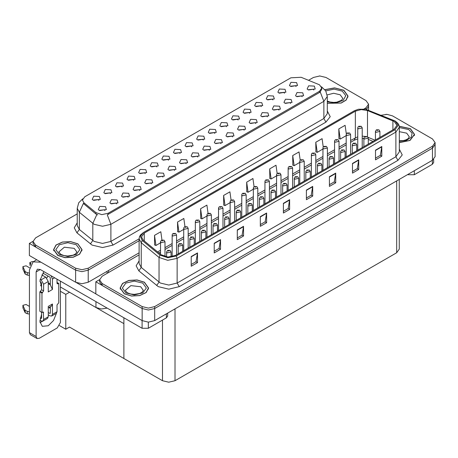 <?xml version="1.0" encoding="UTF-8"?>
<svg xmlns="http://www.w3.org/2000/svg" width="458" height="458" viewBox="0 0 458 458"><rect width="100%" height="100%" fill="white"/><g stroke="black" fill="none" stroke-linecap="round" stroke-linejoin="round"><path stroke-width="0.69" d="M145.26 173.576L144.545 172.826L140.062 173.576M145.804 169.683L140.108 169.397L138.637 172.586L139.518 173.307L146.686 172.586L145.804 169.683M296.097 86.493L295.381 85.743L290.893 86.493M296.635 82.6L290.945 82.314L289.473 85.503L290.355 86.224L297.517 85.503L296.635 82.6M290.59 103.411L289.874 102.661L285.386 103.411M291.128 99.512L285.437 99.226L283.966 102.415L284.847 103.142L292.009 102.415L291.128 99.512M156.865 166.878L156.149 166.128L151.661 166.878M157.403 162.985L151.713 162.699L150.241 165.888L151.123 166.609L158.285 165.888L157.403 162.985M255.782 123.505L255.066 122.755L250.578 123.505M256.32 119.612L250.629 119.326L249.158 122.515L250.039 123.236L257.201 122.515L256.32 119.612M226.481 126.683L225.765 125.933L221.277 126.683M227.019 122.79L221.329 122.504L219.857 125.692L220.739 126.419L227.901 125.692L227.019 122.79M186.166 163.695L185.45 162.945L180.962 163.695M186.704 159.802L181.013 159.516L179.542 162.704L180.423 163.432L187.585 162.704L186.704 159.802M261.289 106.588L260.573 105.838L256.085 106.588M261.827 102.695L256.137 102.409L254.665 105.598L255.547 106.325L262.709 105.598L261.827 102.695M220.974 143.6L220.258 142.85L215.77 143.6M221.512 139.707L215.821 139.421L214.35 142.61L215.231 143.337L222.393 142.61L221.512 139.707M238.086 119.985L237.37 119.235L232.882 119.985M238.624 116.092L232.933 115.805L231.462 118.994L232.343 119.721L239.505 118.994L238.624 116.092M197.764 156.997L197.049 156.247L192.566 156.997M198.308 153.104L192.612 152.817L191.141 156.006L192.022 156.733L199.19 156.006L198.308 153.104M272.894 99.89L272.178 99.14L267.69 99.89M273.432 95.997L267.741 95.711L266.27 98.899L267.151 99.621L274.313 98.899L273.432 95.997M232.572 136.902L231.857 136.152L227.374 136.902M233.116 133.009L227.42 132.723L225.949 135.912L226.83 136.633L233.998 135.912L233.116 133.009M110.452 193.671L109.737 192.921L105.254 193.671M110.996 189.778L105.3 189.492L103.829 192.681L104.71 193.408L111.878 192.681L110.996 189.778M168.464 160.18L167.754 159.43L163.266 160.18M169.008 156.287L163.317 156.001L161.846 159.184L162.727 159.911L169.889 159.184L169.008 156.287M116.55 203.89L115.834 203.14L111.346 203.89M117.088 199.997L111.397 199.711L109.926 202.9L110.807 203.621L117.969 202.9L117.088 199.997M203.278 140.079L202.562 139.329L198.074 140.079M203.816 136.186L198.125 135.9L196.654 139.089L197.535 139.816L204.697 139.089L203.816 136.186M139.753 190.494L139.037 189.744L134.555 190.494M140.297 186.601L134.6 186.314L133.129 189.498L134.011 190.225L141.178 189.498L140.297 186.601M174.561 170.393L173.845 169.643L169.363 170.393M175.105 166.5L169.408 166.214L167.937 169.403L168.819 170.13L175.986 169.403L175.105 166.5M214.876 133.381L214.161 132.631L209.678 133.381M215.42 129.488L209.724 129.202L208.253 132.391L209.134 133.118L216.302 132.391L215.42 129.488M151.358 183.795L150.642 183.045L146.154 183.795M151.896 179.897L146.205 179.616L144.734 182.799L145.615 183.526L152.777 182.799L151.896 179.897M249.684 113.286L248.969 112.536L244.486 113.286M250.228 109.393L244.532 109.107L243.061 112.296L243.942 113.023L251.11 112.296L250.228 109.393M209.369 150.298L208.653 149.548L204.171 150.298M209.913 146.405L204.216 146.119L202.745 149.308L203.627 150.035L210.794 149.308L209.913 146.405M180.068 153.482L179.353 152.732L174.87 153.482M180.612 149.589L174.916 149.302L173.445 152.485L174.326 153.212L181.494 152.485L180.612 149.589M302.188 96.707L301.473 95.957L296.99 96.707M302.732 92.814L297.036 92.527L295.565 95.716L296.446 96.443L303.614 95.716L302.732 92.814M162.956 177.091L162.241 176.347L157.758 177.091M163.5 173.198L157.804 172.912L156.333 176.101L157.214 176.828L164.382 176.101L163.5 173.198M98.848 200.369L98.138 199.619L93.65 200.369M99.392 196.476L93.701 196.19L92.23 199.379L93.111 200.106L100.273 199.379L99.392 196.476M133.656 180.275L132.946 179.525L128.458 180.275M134.2 176.382L128.509 176.095L127.038 179.284L127.919 180.005L135.081 179.284L134.2 176.382M104.945 210.588L104.229 209.838L99.747 210.588M105.489 206.695L99.792 206.409L98.321 209.598L99.203 210.319L106.371 209.598L105.489 206.695M313.793 90.008L313.077 89.258L308.595 90.008M314.337 86.115L308.64 85.829L307.169 89.018L308.051 89.745L315.219 89.018L314.337 86.115M191.673 146.783L190.957 146.033L186.469 146.783M192.211 142.885L186.52 142.598L185.049 145.787L185.931 146.514L193.093 145.787L192.211 142.885M128.148 197.192L127.433 196.442L122.95 197.192M128.692 193.299L122.996 193.013L121.525 196.201L122.406 196.923L129.574 196.201L128.692 193.299M284.492 93.192L283.777 92.442L279.294 93.192M285.036 89.299L279.34 89.012L277.869 92.201L278.75 92.922L285.918 92.201L285.036 89.299M244.177 130.204L243.461 129.454L238.979 130.204M244.721 126.311L239.024 126.024L237.553 129.213L238.435 129.935L245.602 129.213L244.721 126.311M122.057 186.973L121.341 186.223L116.853 186.973M122.595 183.08L116.904 182.794L115.433 185.982L116.315 186.709L123.477 185.982L122.595 183.08M278.985 110.109L278.269 109.359L273.787 110.109M279.529 106.216L273.832 105.93L272.361 109.113L273.243 109.84L280.411 109.113L279.529 106.216M267.38 116.807L266.665 116.057L262.182 116.807M267.924 112.914L262.228 112.628L260.757 115.817L261.638 116.538L268.806 115.817L267.924 112.914M319.444 84.764L301.129 77.276L290.887 77.791L84.782 196.785L82.44 200.049L83.888 202.699L95.962 212.655L101.813 214.607L108.168 213.273L319.444 91.291L321.785 88.028L319.444 84.764M107.189 308.137L101.378 308.984L95.957 307.501L60.393 286.971M320.05 75.971L319.381 75.971M33.045 241.286L29.358 243.416L75.644 270.14L81.925 271.64L88.211 270.14L139.106 240.753L88.211 270.14L81.925 271.64L75.644 270.14L35.638 247.045L33.039 243.416L33.039 241.481L35.638 245.11L75.644 268.205L81.925 269.705L88.211 268.205L139.106 238.818M366.515 109.433L368.604 106.13L366.515 109.433M29.358 243.416L29.358 255.507L75.644 282.231L81.925 283.731L88.211 282.231L139.106 252.845M69.524 292.244L65.797 294.397L60.393 291.277M68.059 291.397L123.918 323.646L123.918 358.471L69.524 327.069L65.797 329.222L59.477 325.569M65.797 329.222L65.797 294.397M139.106 254.9L102.134 276.248L99.535 279.872L99.535 281.807L102.134 285.437L142.135 308.532L148.421 310.032L154.701 308.532L432.495 148.146L435.1 144.522L432.495 148.146L154.701 308.532L148.421 310.032L142.135 308.532L95.854 281.807L95.854 293.899L142.135 320.623L148.421 322.123L154.701 320.623L432.495 160.237L435.1 156.613L435.1 142.587L432.495 138.957L392.495 115.863L387.05 114.386L381.216 115.25M386.546 114.363L385.876 114.363M99.541 279.678L95.854 281.807M399.284 179.416L399.284 249.112L396.685 252.742L175.019 380.718L168.733 382.218L162.453 380.718L123.918 358.471L123.918 317.795M327.315 103.359L341.221 103.061L346.208 100.073L348.028 96.054L343.866 90.255L334.58 87.862L324.905 89.659M77.883 243.816L70.606 241.572L62.391 242.036L56.008 245.059L53.615 249.621L57.777 255.427L65.059 257.671L73.269 257.201L79.652 254.179L82.045 249.621L77.883 243.816M321.785 88.028L321.785 89.007L320.222 91.938L319.444 92.499L107.269 214.882L110.888 224.277L102.512 226.281L94.136 224.277L79.354 212.266L77.207 208.344L77.207 225.513L79.354 229.441L94.136 241.446L102.512 243.45L110.888 241.446L323.84 118.496L327.315 113.664L327.315 96.489L323.84 101.327L320.222 91.938M97.76 214.882L95.962 213.972L83.35 203.472L79.354 212.266L79.354 229.441L76.927 232.836L74.248 227.792L77.207 222.806M364.007 108.975L365.999 107.825L368.604 104.195L365.999 100.565L325.999 77.471L319.718 75.971L313.432 77.471L308.572 80.282M77.207 213.857L35.638 237.857L33.039 241.481M399.336 142.638L410.013 140.446L414.524 134.446L410.362 128.641L399.256 126.259M144.379 282.208L137.097 279.958L128.887 280.428L122.504 283.45L120.111 288.013L124.273 293.813L131.555 296.063L139.764 295.593L146.148 292.57L148.541 288.013L144.379 282.208M394.189 121.439L396.966 125.303L394.189 129.173L175.46 255.461L167.931 257.041L160.993 254.728L143.188 240.049L141.476 236.912L144.253 233.042L355.362 111.157L361.242 109.577L367.499 110.544L394.189 121.439M395.031 120.952L365.621 109.222L358.511 109.222L354.526 110.676L143.417 232.561L140.331 236.374L142.22 240.444L160.019 255.123L167.828 257.722L176.296 255.942L395.031 129.66L398.151 125.303L395.031 120.952M191.209 256.549L191.209 266.224L197.49 262.594L197.49 252.919L191.209 256.549M191.209 264.506L196.047 261.713L197.49 252.919M196.007 261.736L197.49 262.594M214.247 243.25L214.247 252.919L220.527 249.295L220.527 239.62L214.247 243.25M214.247 251.207L219.084 248.413L220.527 239.62M219.044 248.436L220.527 249.295M237.284 229.945L237.284 239.62L243.564 235.99L243.564 226.321L237.284 229.945M237.284 237.902L242.122 235.109L243.564 226.321M242.082 235.137L243.564 235.99M260.321 216.645L260.321 226.321L266.602 222.691L266.602 213.016L260.321 216.645M260.321 224.603L265.159 221.809L266.602 213.016M265.119 221.832L266.602 222.691M375.508 150.144L375.508 159.813L381.795 156.189L381.795 146.514L375.508 150.144M375.508 158.102L380.352 155.308L381.795 146.514M380.306 155.331L381.795 156.189M352.471 163.443L352.471 173.118L358.757 169.489L358.757 159.813L352.471 163.443M352.471 171.401L357.314 168.607L358.757 159.813M357.269 168.63L358.757 169.489M329.434 176.742L329.434 186.417L335.72 182.788L335.72 173.118L329.434 176.742M329.434 184.7L334.271 181.906L335.72 173.118M334.231 181.929L335.72 182.788M306.396 190.047L306.396 199.717L312.682 196.093L312.682 186.417L306.396 190.047M306.396 197.999L311.234 195.205L312.682 186.417M311.194 195.234L312.682 196.093M283.359 203.346L283.359 213.022L289.645 209.392L289.645 199.717L283.359 203.346M283.359 211.304L288.197 208.51L289.645 199.717M288.156 208.533L289.645 209.392M99.535 279.872L102.134 283.502L142.135 306.597L148.421 308.097L154.701 306.597L432.495 146.211L435.1 142.587M208.024 213.319L206.873 205.132L200.593 208.762L200.69 218.38M184.986 226.641L183.835 218.437L177.555 222.061L177.652 231.679M161.955 239.981L160.798 231.737L154.518 235.366L154.615 244.978M277.142 173.468L275.985 165.235L269.705 168.859L269.808 178.477M300.19 160.231L299.022 151.93L292.742 155.56L292.845 165.172M323.245 147.041L322.06 138.631L315.78 142.261L315.883 151.873M346.305 133.913L345.103 125.332L338.817 128.956L338.92 138.574M231.061 200.014L229.91 191.833L223.63 195.463L223.727 205.075M254.098 186.732L252.948 178.534L246.667 182.158L246.765 191.776M246.667 182.158L248.087 192.268L253.348 189.228M248.087 192.268L246.667 191.736M269.705 168.859L271.125 178.969L276.552 175.832M271.125 178.969L269.705 178.437M292.742 155.56L294.162 165.664L299.755 162.435M294.162 165.664L292.742 165.138M315.78 142.261L317.199 152.365L322.964 149.039M317.199 152.365L315.78 151.838M338.817 128.956L340.237 139.066L346.168 135.642M340.237 139.066L338.817 138.534M223.63 195.463L225.044 205.568L230.139 202.631M225.044 205.568L223.63 205.041M200.593 208.762L202.007 218.867L206.936 216.027M202.007 218.867L200.593 218.34M177.555 222.061L178.969 232.172L183.732 229.424M178.969 232.172L177.555 231.639M154.518 235.366L155.932 245.471L160.523 242.82M155.932 245.471L154.518 244.938M164.966 256.606L164.966 241.772L161.176 242.677L160.523 241.772L161.411 240.227L162.201 240.273L162.224 240.862L163.271 240.261L162.544 240.433M162.246 240.244L161.485 240.187M162.527 240.444L162.201 240.273M171.063 256.898L171.063 251.986L167.267 252.896L166.62 251.986L167.508 250.446L168.292 250.492L168.315 251.081L169.363 250.474L168.338 250.463L169.134 250.778L168.641 250.652M168.338 250.463L167.582 250.406M168.624 250.663L168.292 250.492M414.341 170.725L414.341 174.716L432.352 164.313L432.352 160.323M433.652 159.418L433.652 162.498L432.352 164.313M414.341 174.716L408.055 174.716L408.055 174.349M407.74 174.532L408.055 174.716M42.565 321.235L40.012 322.615M56.46 313.261L53.552 320.508L48.25 325.764L42.325 326.348L39.892 321.596L41.546 314.154M41.546 286.118L40.481 285.506M50.34 283.943L48.25 282.735M148.358 322.123L148.358 328.277L166.369 317.875L166.369 313.885M108.042 272.836L106.262 271.806M95.854 293.853L76.406 282.626M47.97 276.025L46.796 278.035M49.916 306.957L49.899 308.097M36.102 336.498L37.024 338.531L30.32 334.666L29.398 332.628L36.102 336.498L36.102 271.932L37.327 269.218L40.287 269.51L142.077 328.277L142.077 320.583M40.939 262.194L33.079 261.861L29.398 269.997L29.398 332.628M37.024 338.531L39.245 338.313L57.256 327.917L60.393 322.472L60.393 281.12M41.546 287.069L40.023 280.29L43.922 271.605M167.668 313.135L167.668 316.066L166.369 317.875M148.358 328.277L142.077 328.277M176.57 254.82L176.57 235.074L172.781 235.979L172.128 235.074L172.368 234.193L173.015 233.528L173.805 233.574L173.822 234.164L174.87 233.563L173.845 233.546L174.647 233.861L173.805 233.574M173.845 233.546L173.09 233.488M188.175 248.121L188.175 228.376L184.379 229.281L183.732 228.376L183.967 227.489L184.614 226.83L185.404 226.876L185.427 227.466L186.475 226.865L185.753 227.036M185.45 226.847L184.694 226.79M185.73 227.277L185.404 226.876M199.774 241.423L199.774 221.672L195.984 222.582L195.331 221.672L195.572 220.79L196.219 220.132L197.009 220.178L197.032 220.767L198.079 220.161L197.352 220.338M197.054 220.149L196.293 220.092M197.335 220.35L197.009 220.178M182.662 251.299L182.662 245.288L178.872 246.198L178.219 245.288L179.107 243.748L179.897 243.793L179.92 244.383L180.967 243.776L179.942 243.765L180.738 244.08L179.897 243.793M179.942 243.765L179.187 243.708M194.266 244.601L194.266 238.589L190.476 239.5L189.824 238.589L190.711 237.049L191.501 237.095L191.524 237.685L192.572 237.078L191.845 237.255M191.547 237.067L190.786 237.009M191.828 237.496L191.501 237.095M205.871 237.902L205.871 231.891L202.075 232.801L201.428 231.891L202.316 230.351L203.1 230.391L203.123 230.987L204.171 230.38L203.146 230.368L203.942 230.683L203.449 230.557M203.146 230.368L202.39 230.311M203.432 230.569L203.1 230.391M217.47 231.204L217.47 225.193L213.68 226.097L213.027 225.193L213.915 223.653L214.705 223.693L214.728 224.288L215.775 223.681L214.75 223.67L215.546 223.985L214.705 223.693M214.75 223.67L213.995 223.613M54.657 277.806L52.435 279.088L52.435 289.485L50.34 284.859L48.25 283.651M39.892 320.211L41.128 320.926L42.903 321.104L43.642 319.472L48.25 316.816L48.25 306.413L52.435 303.998L52.435 314.394L57.044 311.738L57.044 304.965L58.721 302.79L58.721 283.439L57.044 282.471M48.25 316.816L47.512 318.442L42.903 321.104M29.398 306.413L26.129 304.53L22.9 305.297L22.963 307.999L25.207 312.768L27.228 313.759L27.228 311.343L29.398 311.738M48.25 307.919L51.519 306.03L52.435 303.998M50.34 306.711L50.34 313.186L49.922 313.427L50.34 313.186M48.25 312.459L49.922 313.427M57.044 311.738L56.305 313.364L51.702 316.02L49.922 315.848L48.25 314.881M51.702 316.02L52.435 314.394M45.737 277.153L48.25 281.504L43.642 284.166L41.128 279.815L45.737 277.153L41.821 274.897M29.552 267.81L26.129 265.835L22.9 266.608L22.963 269.304L25.207 274.073L27.228 275.063L27.228 272.647L29.398 273.042M52.435 289.485L48.25 291.906L48.25 281.504M52.435 279.088L51.101 275.75M31.012 263.814L29.764 262.646L32.146 261.587L33.251 261.758M50.34 284.859L50.34 277.88L49.922 277.153L42.869 273.082M41.546 312.219L41.546 318.264L41.128 318.505L41.546 318.264M39.892 281.521L41.546 282.958L41.546 289.731L39.869 291.906L39.869 311.251L41.964 312.459L43.333 312.024L43.642 319.472M43.642 284.166L43.642 290.939L41.964 293.114L39.869 291.906M40.212 279.288L41.128 279.815M29.398 275.458L29.198 272.928M29.198 275.344L27.228 275.063M27.228 272.647L25.207 271.657L22.9 266.608M25.207 271.657L25.207 274.073M24.812 270.867L24.812 273.289M50.34 308.349L48.92 307.53M58.721 283.439L57.353 283.874L57.044 283.199L57.044 279.185M41.964 293.114L41.964 312.459M29.398 314.154L29.198 311.617M40.212 317.978L41.128 318.505M29.198 314.039L27.228 313.759M29.764 262.646L30.085 265.669M27.228 311.343L25.207 310.352L22.9 305.297M25.207 310.352L25.207 312.768M24.812 309.562L24.812 311.978M324.968 89.739L334.558 87.947L343.758 90.312L347.88 96.054L346.071 100.039L341.107 102.998L327.315 103.262M144.276 282.265L148.392 288.013L146.022 292.525L139.707 295.513L131.583 295.977L124.376 293.755L120.259 288.013L122.629 283.496L128.944 280.508L137.068 280.044L144.276 282.265M77.78 243.874L81.896 249.621L79.526 254.133L73.211 257.127L65.088 257.585L57.88 255.364L53.763 249.621L56.134 245.104L62.448 242.116L70.572 241.652L77.78 243.874M399.267 126.345L410.254 128.704L414.375 134.446L409.904 140.388L399.336 142.553M211.378 234.719L211.378 214.974L207.589 215.884L206.936 214.974L207.176 214.092L207.823 213.434L208.613 213.48L208.63 214.069L209.678 213.462L208.659 213.451L209.455 213.766L208.613 213.48M208.659 213.451L207.898 213.394M222.983 228.021L222.983 208.276L219.187 209.186L218.54 208.276L218.775 207.394L219.422 206.735L220.212 206.781L220.235 207.371L221.283 206.764L220.258 206.753L221.054 207.068L220.561 206.942M220.258 206.753L219.502 206.695M220.538 207.182L220.212 206.781M234.582 221.323L234.582 201.577L230.792 202.488L230.139 201.577L230.38 200.696L231.027 200.037L231.817 200.083L231.84 200.673L232.887 200.066L232.16 200.243M231.863 200.054L231.101 199.997M232.143 200.255L231.817 200.083M229.074 224.506L229.074 218.495L225.284 219.399L224.632 218.495L225.519 216.955L226.309 216.995L226.332 217.59L227.38 216.983L226.653 217.161M226.355 216.972L225.594 216.915M226.636 217.401L226.309 216.995M240.679 217.808L240.679 211.796L236.883 212.701L236.236 211.796L237.124 210.256L237.908 210.296L237.931 210.886L238.979 210.285L237.954 210.274L238.755 210.588L238.257 210.462M237.954 210.274L237.198 210.216M238.24 210.468L237.908 210.296M252.278 211.109L252.278 205.098L248.488 206.003L247.835 205.098L248.723 203.552L249.513 203.598L249.536 204.188L250.583 203.587L249.558 203.575L250.354 203.89L249.513 203.598M249.558 203.575L248.803 203.512M246.186 214.625L246.186 194.879L242.397 195.784L241.744 194.879L241.984 193.997L242.631 193.339L243.421 193.379L243.438 193.974L244.486 193.368L243.467 193.356L244.263 193.671L243.421 193.379M243.467 193.356L242.706 193.299M257.791 207.926L257.791 188.181L253.995 189.085L253.348 188.181L253.583 187.299L254.23 186.641L255.02 186.681L255.043 187.276L256.091 186.669L255.066 186.658L255.862 186.973L255.369 186.847M255.066 186.658L254.31 186.601M255.346 187.087L255.02 186.681M269.39 201.228L269.39 181.483L265.6 182.387L264.947 181.483L265.188 180.601L265.835 179.942L266.625 179.983L266.648 180.578L267.695 179.971L266.968 180.149M266.671 179.96L265.909 179.902M266.951 180.16L266.625 179.983M280.994 194.53L280.994 174.784L277.204 175.689L276.552 174.784L276.792 173.903L277.439 173.244L278.229 173.284L278.246 173.874L279.294 173.273L278.275 173.261L279.071 173.576L278.229 173.284M278.275 173.261L277.514 173.198M292.599 187.832L292.599 168.086L288.803 168.991L288.156 168.086L288.391 167.204L289.038 166.54L289.828 166.586L289.851 167.176L290.899 166.575L289.874 166.557L290.67 166.878L290.177 166.752M289.874 166.557L289.118 166.5M290.154 166.993L289.828 166.586M263.882 204.405L263.882 198.4L260.092 199.304L259.44 198.4L260.327 196.854L261.117 196.9L261.14 197.49L262.188 196.888L261.461 197.06M261.163 196.871L260.402 196.814M261.444 197.306L261.117 196.9M275.487 197.707L275.487 191.702L271.691 192.606L271.044 191.702L271.932 190.156L272.716 190.202L272.739 190.791L273.787 190.19L272.762 190.173L273.563 190.488L273.065 190.362M272.762 190.173L272.006 190.116M273.048 190.373L272.716 190.202M287.086 191.009L287.086 185.003L283.296 185.908L282.643 185.003L283.531 183.458L284.321 183.503L284.344 184.093L285.391 183.492L284.366 183.475L285.162 183.79L284.321 183.503M284.366 183.475L283.611 183.418M298.69 184.311L298.69 178.299L294.9 179.21L294.248 178.299L295.135 176.759L295.925 176.805L295.948 177.395L296.996 176.788L296.269 176.965M295.971 176.777L295.21 176.719M296.252 177.206L295.925 176.805M310.295 177.612L310.295 171.601L306.499 172.511L305.852 171.601L306.74 170.061L307.524 170.107L307.547 170.697L308.595 170.09L307.57 170.078L308.371 170.393L307.873 170.267M307.57 170.078L306.814 170.021M307.856 170.279L307.524 170.107M304.198 181.133L304.198 161.388L300.408 162.292L299.755 161.388L299.996 160.506L300.643 159.842L301.433 159.888L301.456 160.477L302.503 159.876L301.776 160.048M301.478 159.859L300.717 159.802M301.759 160.06L301.433 159.888M315.802 174.435L315.802 154.69L312.012 155.594L311.36 154.69L311.6 153.802L312.247 153.144L313.037 153.19L313.054 153.779L314.102 153.178L313.083 153.161L313.879 153.476L313.037 153.19M313.083 153.161L312.322 153.104M327.407 167.737L327.407 147.986L323.611 148.896L322.964 147.986L323.199 147.104L323.846 146.446L324.636 146.491L324.659 147.081L325.707 146.474L324.682 146.463L325.478 146.778L324.985 146.652M324.682 146.463L323.926 146.405M324.962 146.892L324.636 146.491M339.006 161.039L339.006 141.287L335.216 142.198L334.563 141.287L334.804 140.406L335.451 139.747L336.241 139.793L336.264 140.383L337.311 139.776L336.584 139.953M336.286 139.764L335.525 139.707M336.567 139.965L336.241 139.793M350.61 154.335L350.61 134.589L346.82 135.499L346.168 134.589L346.408 133.707L347.055 133.049L347.845 133.095L347.862 133.684L348.91 133.078L347.891 133.066L348.687 133.381L347.845 133.095M347.891 133.066L347.13 133.009M362.215 147.636L362.215 127.891L358.419 128.801L357.772 127.891L358.013 127.009L358.654 126.351L359.444 126.397L359.467 126.986L360.515 126.379L359.49 126.368L360.286 126.683L359.793 126.557M359.49 126.368L358.734 126.311M359.77 126.797L359.444 126.397M321.894 170.914L321.894 164.903L318.104 165.813L317.451 164.903L318.339 163.363L319.129 163.409L319.152 163.998L320.199 163.391L319.174 163.38L319.97 163.695L319.129 163.409M319.174 163.38L318.419 163.323M333.498 164.216L333.498 158.205L329.708 159.115L329.056 158.205L329.943 156.665L330.733 156.71L330.756 157.3L331.804 156.693L331.077 156.871M330.779 156.682L330.018 156.625M331.06 157.111L330.733 156.71M345.103 157.518L345.103 151.506L341.307 152.417L340.66 151.506L341.548 149.966L342.332 150.006L342.355 150.602L343.403 149.995L342.378 149.984L343.179 150.298L342.681 150.172M342.378 149.984L341.622 149.926M342.664 150.184L342.332 150.006M356.702 150.819L356.702 144.808L352.912 145.713L352.259 144.808L353.147 143.268L353.937 143.308L353.96 143.904L355.007 143.297L353.982 143.285L354.778 143.6L353.937 143.308M353.982 143.285L353.227 143.228M368.306 144.121L368.306 138.11L364.516 139.014L363.864 138.11L364.751 136.57L365.541 136.61L365.564 137.205L366.612 136.599L365.885 136.776M365.587 136.587L364.826 136.53M365.868 137.016L365.541 136.61M379.911 137.423L379.911 131.412L376.115 132.316L375.468 131.412L376.356 129.872L377.14 129.912L377.163 130.501L378.211 129.9L377.186 129.889L377.987 130.204L377.14 129.912M377.186 129.889L376.43 129.826M95.957 307.501L95.957 301.65M88.211 282.231L88.211 268.205M75.644 282.231L75.644 268.205M108.523 272.556L108.523 270.501M83.888 202.699L83.888 204.016M95.962 212.655L95.962 213.972M108.168 213.273L108.168 214.476M319.444 91.291L319.444 92.499M142.135 320.623L142.135 306.597M154.701 320.623L154.701 306.597M432.495 160.237L432.495 146.211M396.685 252.742L396.685 180.916M175.019 380.718L175.019 308.892M162.453 380.718L162.453 320.136M112.983 245.076L110.888 241.446L110.888 224.277L323.84 101.327L323.84 118.496L325.936 122.126L112.983 245.076L102.512 247.578L92.041 245.076L76.927 232.836M96.844 214.521L92.808 223.361L92.808 240.53L90.381 243.931M327.315 110.951L330.235 116.687L325.936 122.126M365.999 107.825L365.999 109.307M35.638 245.11L35.638 247.045M399.336 149.194L402.261 154.93L397.962 160.374L179.227 286.656L177.131 283.027L395.867 156.745L399.336 151.907L399.336 127.238L395.867 132.076L395.031 129.66M179.227 286.656L168.756 289.158L158.285 286.656L138.826 270.838L136.146 265.795L139.106 260.802M160.38 283.027L168.756 285.031L177.131 283.027L177.131 258.364L167.725 260.339L159.052 257.448L141.247 242.769L139.106 238.847L139.106 263.516L141.247 267.438L160.38 283.027M358.511 109.222L354.526 110.676M143.417 232.561L140.474 234.971L139.461 236.815L139.106 238.847M142.22 240.444L141.247 242.769L141.247 267.438L138.826 270.838M160.019 255.123L159.052 257.448L159.052 282.117L156.625 285.517M176.296 255.942L177.131 258.364L395.867 132.076L395.867 156.745L397.962 160.374M102.134 283.502L102.134 285.437M144.253 233.042L144.253 240.925M392.924 120.826L392.924 129.906M367.499 110.544L367.499 136.621M375.079 140.211L368.163 137.411M365.009 136.427L362.215 136.158M357.772 136.753L350.61 140.503M355.362 111.157L355.362 137.761L354.257 140.2L350.61 142.306M346.168 143.068L339.006 147.201M334.563 149.766L327.407 153.899M322.964 156.464L315.802 160.603M311.36 163.168L304.198 167.302M299.755 169.866L292.599 174M288.156 176.565L280.994 180.698M276.552 183.263L269.39 187.396M264.947 189.961L257.791 194.095M253.348 196.659L246.186 200.793M241.744 203.358L234.582 207.491M230.139 210.056L222.983 214.189M218.54 216.754L211.378 220.888M206.936 223.452L199.774 227.586M195.331 230.151L188.175 234.284M183.732 236.855L176.57 240.988M172.128 243.553L164.966 247.686M160.523 250.251L157.604 251.934M373.047 141.385L368.306 139.427M283.359 203.65L289.616 200.037M306.396 190.351L312.654 186.738M329.434 177.051L335.691 173.439M352.471 163.752L358.728 160.14M375.508 150.447L381.766 146.835M260.321 216.955L266.579 213.342M237.284 230.254L243.541 226.641M214.247 243.553L220.504 239.94M191.209 256.852L197.467 253.24M40.287 269.51L36.102 271.932M30.32 265.079L30.32 263.413M43.642 290.939L41.546 289.731M22.963 266.888L22.963 269.304M58.092 283.805L57.044 283.199M42.594 292.754L40.499 291.54M43.642 312.705L42.594 312.098M22.963 305.583L22.963 307.999M327.315 101.075L330.121 102.042L333.693 102.437L336.71 102.197L341.468 100.382L342.847 98.476L340.202 94.789L333.647 93.26L327.201 94.921M325.775 90.913L334.117 89.133L342.292 91.159L345.79 95.688L343.145 100.405L335.72 102.895L327.315 101.876M143.36 290.429L140.715 286.742L130.868 285.609L125.292 290.429L127.324 292.759L130.633 293.996L134.205 294.391L139.638 293.532L141.98 292.336L143.36 290.429M142.81 283.113L146.32 288.013L142.81 292.908L134.326 294.935L125.841 292.908L122.332 288.013L125.841 283.113L134.326 281.086L142.81 283.113M76.864 252.037L74.219 248.351L64.372 247.217L58.796 252.037L60.828 254.367L64.137 255.604L67.71 255.999L73.143 255.14L75.484 253.944L76.864 252.037M76.314 244.721L79.824 249.621L76.314 254.516L67.83 256.543L59.345 254.516L55.836 249.621L59.345 244.721L67.83 242.694L76.314 244.721M399.336 140.801L403.2 140.589L405.622 139.965L407.964 138.774L409.343 136.868L406.693 133.181L399.336 131.681M399.336 127.547L408.788 129.551L412.12 133.232L411.192 137.354L406.355 140.429L399.336 141.35M368.604 110.149L368.604 104.195M327.315 96.489L325.764 90.896L321.499 86.797M82.732 198.818L78.73 202.797L77.207 208.344M399.336 127.238L398.981 125.206L397.996 123.402L395.254 121.049L365.621 109.222M354.303 110.767L143.188 232.653M363.864 138.493L362.215 138.413M357.772 138.883L354.257 140.2M346.168 144.871L339.006 149.005M334.563 151.569L327.407 155.703M322.964 158.268L315.802 162.401M311.36 164.972L304.198 169.105M299.755 171.67L292.599 175.803M288.156 178.368L280.994 182.502M276.552 185.066L269.39 189.2M264.947 191.765L257.791 195.898M253.348 198.463L246.186 202.596M241.744 205.161L234.582 209.295M230.139 211.859L222.983 215.993M218.54 218.558L211.378 222.691M206.936 225.256L199.774 229.389M195.331 231.954L188.175 236.088M183.732 238.652L176.57 242.792M172.128 245.356L164.966 249.49M160.523 252.055L158.892 252.993M164.966 241.772L164.01 240.187L161.554 240.147M160.523 254.345L160.523 241.772M171.063 251.986L170.107 250.406L167.645 250.366M166.62 256.921L166.62 251.986M33.079 261.861L36.72 259.76M176.57 235.074L175.614 233.488L173.158 233.448M172.128 256.703L172.128 235.074M188.175 228.376L187.213 226.79L184.757 226.75M183.732 250.686L183.732 228.376M199.774 221.672L198.818 220.092L196.362 220.052M195.331 243.988L195.331 221.672M182.662 245.288L181.706 243.702L179.25 243.667M178.219 253.864L178.219 245.288M194.266 238.589L193.31 237.004L190.854 236.969M189.824 247.165L189.824 238.589M205.871 231.891L204.915 230.305L202.453 230.265M201.428 240.467L201.428 231.891M217.47 225.193L216.514 223.607L214.058 223.567M213.027 233.769L213.027 225.193M347.88 96.054L347.88 97.239M148.392 288.013L148.392 289.193M120.259 288.013L120.259 289.193M81.896 249.621L81.896 250.801M53.763 249.621L53.763 250.801M414.375 134.446L414.375 135.631M211.378 214.974L210.422 213.394L207.966 213.354M206.936 237.284L206.936 214.974M222.983 208.276L222.021 206.69L219.565 206.655M218.54 230.586L218.54 208.276M234.582 201.577L233.626 199.991L231.17 199.951M230.139 223.888L230.139 201.577M229.074 218.495L228.118 216.909L225.662 216.869M224.632 227.071L224.632 218.495M240.679 211.796L239.723 210.211L237.261 210.17M236.236 220.372L236.236 211.796M252.278 205.098L251.322 203.512L248.866 203.472M247.835 213.674L247.835 205.098M246.186 194.879L245.23 193.293L242.774 193.253M241.744 217.189L241.744 194.879M257.791 188.181L256.829 186.595L254.373 186.555M253.348 210.491L253.348 188.181M269.39 181.483L268.434 179.897L265.978 179.857M264.947 203.793L264.947 181.483M280.994 174.784L280.038 173.198L277.582 173.158M276.552 197.095L276.552 174.784M292.599 168.086L291.637 166.5L289.181 166.46M288.156 190.396L288.156 168.086M263.882 198.4L262.926 196.814L260.47 196.774M259.44 206.976L259.44 198.4M275.487 191.702L274.531 190.116L272.069 190.076M271.044 200.272L271.044 191.702M287.086 185.003L286.13 183.418L283.674 183.377M282.643 193.574L282.643 185.003M298.69 178.299L297.734 176.719L295.278 176.679M294.248 186.875L294.248 178.299M310.295 171.601L309.339 170.021L306.877 169.981M305.852 180.177L305.852 171.601M304.198 161.388L303.242 159.802L300.786 159.762M299.755 183.698L299.755 161.388M315.802 154.69L314.846 153.104L312.39 153.064M311.36 177L311.36 154.69M327.407 147.986L326.445 146.405L323.989 146.365M322.964 170.302L322.964 147.986M339.006 141.287L338.05 139.707L335.594 139.667M334.563 163.603L334.563 141.287M350.61 134.589L349.654 133.003L347.198 132.969M346.168 156.899L346.168 134.589M362.215 127.891L361.253 126.305L358.797 126.271M357.772 150.201L357.772 127.891M321.894 164.903L320.938 163.317L318.482 163.283M317.451 173.479L317.451 164.903M333.498 158.205L332.542 156.619L330.086 156.579M329.056 166.781L329.056 158.205M345.103 151.506L344.147 149.921L341.685 149.881M340.66 160.082L340.66 151.506M356.702 144.808L355.746 143.222L353.29 143.182M352.259 153.384L352.259 144.808M368.306 138.11L367.35 136.524L364.894 136.484M363.864 146.686L363.864 138.11M379.911 131.412L378.955 129.826L376.493 129.786M375.468 139.988L375.468 131.412"/></g></svg>
